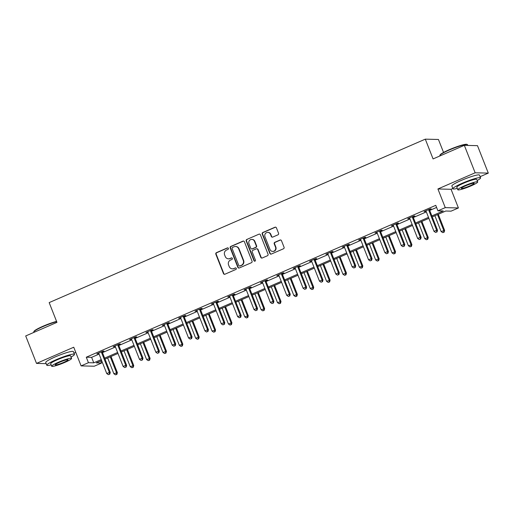 <?xml version="1.0" encoding="UTF-8"?>
<svg xmlns="http://www.w3.org/2000/svg" width="514" height="514" viewBox="0 0 514 514"><rect width="100%" height="100%" fill="white"/><g stroke="black" fill="none" stroke-linecap="round" stroke-linejoin="round"><path stroke-width="0.77" d="M228.396 248.346A0.816 0.777 -88.6 0 0 227.381 247.902L216.439 252.657A1.169 1.112 -88.6 0 0 215.835 254.186L223.481 273.583A1.169 1.112 -88.6 0 0 224.933 274.213L235.868 269.458A0.816 0.777 -88.6 0 0 235.592 267.89A0.816 0.777 -88.6 0 0 235.277 267.955L233.864 268.565A3.733 3.566 -88.6 0 1 229.205 266.548L228.569 264.935A3.733 3.566 -88.6 0 1 230.51 260.052L231.923 259.435A0.816 0.777 -88.6 0 0 231.647 257.867A0.816 0.777 -88.6 0 0 231.326 257.925L229.912 258.542A3.733 3.566 -88.6 0 1 225.261 256.525L224.624 254.912A3.733 3.566 -88.6 0 1 226.558 250.029L227.972 249.412A0.816 0.777 -88.6 0 0 228.396 248.346M227.875 247.87A0.816 0.777 -88.6 0 0 227.734 247.915L216.799 252.67A1.169 1.112 -88.6 0 0 216.188 254.192L223.834 273.596A1.169 1.112 -88.6 0 0 224.657 274.29M235.772 267.916A0.816 0.777 -88.6 0 0 235.63 267.961L233.864 268.565M231.82 257.893A0.816 0.777 -88.6 0 0 231.685 257.938L229.912 258.542M277.965 234.821A1.169 1.112 -88.6 0 0 278.569 233.298L276.423 227.856A1.169 1.112 -88.6 0 0 274.971 227.227L262.821 232.501A1.169 1.112 -88.6 0 0 262.217 234.031L269.856 253.428A1.169 1.112 -88.6 0 0 271.315 254.057L283.458 248.782A1.169 1.112 -88.6 0 0 284.069 247.253L281.473 240.68A1.169 1.112 -88.6 0 0 280.021 240.051L274.823 242.306A1.169 1.112 -88.6 0 0 274.219 243.835L275.504 247.093A3.123 2.981 -88.6 0 1 272.671 251.41A3.123 2.981 -88.6 0 1 269.991 249.489L264.961 236.716A3.123 2.981 -88.6 0 1 267.794 232.399A3.123 2.981 -88.6 0 1 270.473 234.32L271.308 236.453A1.169 1.112 -88.6 0 0 272.761 237.082L277.965 234.821M464.335 145.34L477.487 145.661L488.3 173.115L475.148 172.788L464.335 145.34L433.077 158.922L425.296 139.153L49.171 302.605L56.958 322.368L25.7 335.95L36.513 363.404L73.746 347.226L81.103 365.891L88.44 362.698L86.281 357.211L435.763 205.337L437.928 210.83L445.265 207.637L458.417 207.964L451.074 211.151L445.747 211.023L432.255 216.882M475.148 172.788L437.915 188.972L445.265 207.637M244.407 241.766A1.169 1.112 -88.6 0 0 242.949 241.137L230.805 246.418A1.169 1.112 -88.6 0 0 230.195 247.941L237.841 267.344A1.169 1.112 -88.6 0 0 239.293 267.974L251.442 262.693A1.169 1.112 -88.6 0 0 252.046 261.17L244.407 241.766M246.81 239.46L258.96 234.178A1.169 1.112 -88.6 0 1 260.412 234.808L268.057 254.212A1.169 1.112 -88.6 0 1 267.453 255.734L262.249 257.996A1.169 1.112 -88.6 0 1 260.797 257.366L257.7 249.496A1.169 1.112 -88.6 0 0 256.242 248.866L252.798 250.363A1.169 1.112 -88.6 0 0 252.194 251.892L255.419 260.084A0.816 0.777 -88.6 0 1 254.674 261.215A0.816 0.777 -88.6 0 1 253.974 260.707L246.206 240.982A1.169 1.112 -88.6 0 1 246.81 239.46L258.96 234.178M36.513 363.404L46.189 363.642M443.55 152.44L438.442 139.48L425.296 139.153M86.281 357.211L91.614 357.339L99.093 354.095M102.466 352.623L115.451 346.982M118.824 345.517L131.815 339.87M135.188 338.405L148.18 332.764M151.553 331.292L164.538 325.651M167.911 324.186L180.902 318.539M184.275 317.074L197.267 311.426M200.64 309.961L213.625 304.32M216.998 302.855L229.989 297.208M233.362 295.743L246.354 290.095M249.727 288.63L262.712 282.989M266.085 281.524L279.076 275.877M282.449 274.412L295.441 268.764M298.814 267.299L311.799 261.658M315.172 260.187L328.163 254.546M331.536 253.081L344.521 247.433M347.901 245.968L360.886 240.327M364.259 238.856L377.25 233.215M380.623 231.75L393.608 226.102M396.988 224.637L409.973 218.99M413.346 217.525L426.337 211.884M429.71 210.419L436.585 207.431M102.312 351.833L104.008 351.094L103.121 351.075L96.831 353.812L98.778 353.369M118.676 344.721L120.372 343.988L119.486 343.962L113.189 346.699L115.142 346.256M135.034 337.614L136.737 336.876L135.844 336.856L129.554 339.587L131.507 339.15M151.399 330.502L153.095 329.763L152.208 329.744L145.918 332.481L147.865 332.038M167.763 323.39L169.459 322.657L168.573 322.631L162.276 325.368L164.229 324.925M184.121 316.283L185.824 315.545L184.931 315.519L178.641 318.256L180.594 317.819M200.486 309.171L202.182 308.432L201.295 308.413L195.005 311.143L196.952 310.707M216.85 302.059L218.546 301.326L217.66 301.3L211.363 304.037L213.316 303.594M233.208 294.952L234.911 294.214L234.018 294.188L227.728 296.925L229.681 296.488M249.573 287.84L251.269 287.101L250.382 287.082L244.092 289.812L246.039 289.376M265.937 280.728L267.633 279.989L266.747 279.969L260.45 282.706L262.403 282.263M282.295 273.621L283.998 272.883L283.105 272.857L276.815 275.594L278.768 275.157M298.66 266.509L300.356 265.77L299.469 265.751L293.179 268.481L295.126 268.045M315.024 259.397L316.72 258.658L315.834 258.638L309.537 261.375L311.49 260.932M331.382 252.29L333.085 251.552L332.192 251.526L325.902 254.263L327.855 253.82M347.747 245.178L349.443 244.439L348.556 244.42L342.266 247.15L344.213 246.714M364.111 238.066L365.807 237.327L364.921 237.307L358.624 240.044L360.577 239.601M380.469 230.953L382.172 230.221L381.279 230.195L374.989 232.932L376.942 232.489M396.834 223.847L398.53 223.108L397.643 223.089L391.353 225.819L393.3 225.383M413.198 216.735L414.894 215.996L414.008 215.976L407.711 218.707L409.664 218.27M429.556 209.622L431.259 208.89L430.366 208.864L424.076 211.601L426.029 211.158M437.915 188.972L451.067 189.293L452.847 188.522M480.121 176.668L488.3 173.115M451.067 189.293L458.417 207.964M100.77 360.937L101.592 363.025L94.255 366.219L81.103 365.891M74.003 353.157L75.783 352.379M431.869 215.906L443.254 210.958L437.928 210.83M88.44 362.698L93.773 362.833L101.252 359.582M104.625 358.117L117.616 352.469M120.989 351.004L133.974 345.363M137.354 343.898L150.339 338.251M153.712 336.786L166.703 331.138M170.076 329.673L183.061 324.032M186.441 322.561L199.426 316.92M202.799 315.455L215.79 309.807M219.163 308.342L232.148 302.701M235.528 301.23L248.513 295.589M251.886 294.124L264.877 288.476M268.25 287.011L281.235 281.37M284.608 279.899L297.6 274.258M300.973 272.793L313.964 267.145M317.337 265.68L330.322 260.033M333.695 258.568L346.687 252.927M350.06 251.462L363.051 245.814M366.424 244.349L379.409 238.702M382.782 237.237L395.774 231.596M399.147 230.131L412.138 224.483M415.511 223.018L428.496 217.371M101.637 360.558L96.259 362.89L101.592 363.025M428.882 218.347L415.897 223.995M412.524 225.46L399.532 231.101M396.159 232.572L383.168 238.213M379.795 239.678L366.81 245.326M363.437 246.791L350.445 252.432M347.072 253.903L334.081 259.544M330.708 261.009L317.723 266.657M314.35 268.122L301.358 273.769M297.985 275.234L284.994 280.875M281.621 282.34L268.636 287.988M265.263 289.453L252.271 295.1M248.898 296.565L235.907 302.206M232.534 303.671L219.549 309.319M216.176 310.784L203.184 316.431M199.811 317.896L186.82 323.537M183.447 325.009L170.462 330.65M167.089 332.115L154.097 337.762M150.724 339.227L137.733 344.868M134.36 346.34L121.375 351.981M118.002 353.446L105.01 359.093M91.614 357.339L93.773 362.833M97.718 353.831L97.583 353.484M114.082 346.719L113.941 346.372M130.44 339.613L130.305 339.259M146.805 332.5L146.67 332.153M163.169 325.388L163.028 325.041M179.527 318.282L179.392 317.928M195.892 311.169L195.757 310.822M212.256 304.057L212.115 303.71M228.614 296.944L228.479 296.597M244.979 289.838L244.844 289.491M261.343 282.726L261.202 282.379M277.701 275.613L277.566 275.266M294.066 268.507L293.931 268.154M310.43 261.395L310.289 261.048M326.788 254.282L326.653 253.935M343.153 247.176L343.018 246.823M359.517 240.064L359.376 239.717M375.875 232.951L375.74 232.604M392.24 225.845L392.098 225.492M408.604 218.733L408.463 218.386M424.962 211.62L424.827 211.273M228.46 258.825L228.814 258.838A3.733 3.566 -88.6 0 0 230.266 258.555M232.412 268.854L232.765 268.861A3.733 3.566 -88.6 0 0 234.217 268.578M243.585 241.066A1.169 1.112 -88.6 0 0 243.308 241.15L231.159 246.424A1.169 1.112 -88.6 0 0 230.555 247.954L238.194 267.351A1.169 1.112 -88.6 0 0 239.016 268.051M232.527 247.433A0.816 0.777 -88.6 0 0 232.103 248.5L238.811 265.532A0.816 0.777 -88.6 0 0 239.832 265.969L241.323 265.32A3.733 3.566 -88.6 0 0 243.263 260.444L238.676 248.802A3.733 3.566 -88.6 0 0 234.024 246.784L232.527 247.433M239.518 266.034L239.871 266.04A0.816 0.777 -88.6 0 0 240.186 265.982L239.832 265.969M235.476 246.502L235.83 246.508A3.733 3.566 -88.6 0 1 239.029 248.808L243.617 260.45A3.733 3.566 -88.6 0 1 241.683 265.333L240.186 265.982M256.698 248.776L257.051 248.789A1.169 1.112 -88.6 0 1 258.054 249.508L261.151 257.373A1.169 1.112 -88.6 0 0 261.979 258.073M247.17 239.466A1.169 1.112 -88.6 0 0 246.559 240.995L254.334 260.72A0.816 0.777 -88.6 0 0 254.854 261.196M254.481 241.336A3.123 2.981 -88.6 0 0 251.809 239.408A3.123 2.981 -88.6 0 0 248.975 243.726L250.748 248.23A1.169 1.112 -88.6 0 0 252.201 248.86L255.651 247.356A1.169 1.112 -88.6 0 0 256.255 245.833L254.481 241.336L254.841 241.342A3.123 2.981 -88.6 0 0 252.162 239.421L251.809 239.408M251.751 248.943L252.104 248.956A1.169 1.112 -88.6 0 0 252.554 248.866L252.201 248.86M254.841 241.342L256.608 245.84A1.169 1.112 -88.6 0 1 256.004 247.369L252.554 248.866M267.794 232.399L268.147 232.405A3.123 2.981 -88.6 0 1 270.827 234.333L271.662 236.459A1.169 1.112 -88.6 0 0 272.491 237.16M272.671 251.41L273.024 251.423A3.123 2.981 -88.6 0 0 275.857 247.106L275.504 247.093M280.65 239.98A1.169 1.112 -88.6 0 0 280.374 240.057L275.176 242.319A1.169 1.112 -88.6 0 0 274.572 243.842L275.857 247.106M275.6 227.156A1.169 1.112 -88.6 0 0 275.324 227.233L263.174 232.514A1.169 1.112 -88.6 0 0 262.57 234.037L270.216 253.441A1.169 1.112 -88.6 0 0 271.039 254.134M107.644 357.943L113.87 373.742L117.378 372.624L111.018 356.478M116.537 374.378L115.483 374.834L116.89 374.391L116.537 374.378L116.492 372.605L110.272 356.806M115.483 374.834L113.87 373.742M117.378 372.624L116.89 374.391M101.425 351.814L101.425 352A1.189 1.137 -88.6 0 0 101.509 352.443L109.386 372.425L106.764 373.569L98.887 353.581A1.189 1.137 -88.6 0 0 98.649 353.208L98.527 353.073M102.312 351.428L102.312 352.019A1.189 1.137 -88.6 0 0 102.402 352.463L110.272 372.451L109.386 372.425L109.424 374.205L108.377 374.661L109.424 374.205M109.784 374.211L110.272 372.451M106.764 373.569L108.377 374.661M56.675 321.655A14.861 1.799 158.5 0 0 43.137 326.525A14.861 1.799 158.5 0 0 33.776 331.838L33.975 331.382A14.508 1.76 -21.5 0 1 43.118 326.197A14.508 1.76 -21.5 0 1 56.566 321.385M33.776 331.838A14.861 1.799 158.5 0 0 33.757 332.083L33.879 332.397M71.06 357.037A14.861 1.799 158.5 0 0 74.472 354.352A14.861 1.799 158.5 0 0 56.199 359.684A14.861 1.799 158.5 0 0 46.819 365.242A14.861 1.799 158.5 0 0 51.143 364.882M74.472 354.352L73.393 351.602A14.861 1.799 158.5 0 0 55.12 356.941A14.861 1.799 158.5 0 0 45.733 362.498L46.819 365.242M51.683 366.244L50.687 363.719A10.698 1.298 -21.5 0 1 57.446 359.716A10.698 1.298 -21.5 0 1 70.598 355.874L71.594 358.399A10.698 1.298 158.5 0 0 58.442 362.241A10.698 1.298 158.5 0 0 51.683 366.244A10.698 1.298 158.5 0 0 64.835 362.402A10.698 1.298 158.5 0 0 71.594 358.399M63.697 362.376A6.894 0.835 158.5 0 0 68.054 359.794A6.894 0.835 158.5 0 0 59.579 362.274A6.894 0.835 158.5 0 0 55.223 364.85A6.894 0.835 158.5 0 0 63.697 362.376M439.9 155.35L440.1 154.9A14.508 1.76 -21.5 0 1 449.236 149.715A14.508 1.76 -21.5 0 1 466.885 144.344L467.348 144.537A14.861 1.799 158.5 0 0 449.262 150.037A14.861 1.799 158.5 0 0 439.9 155.35A14.861 1.799 158.5 0 0 439.875 155.594L439.997 155.915M477.178 180.549A14.861 1.799 158.5 0 0 480.59 177.863A14.861 1.799 158.5 0 0 462.324 183.202A14.861 1.799 158.5 0 0 452.937 188.76A14.861 1.799 158.5 0 0 457.267 188.394M480.59 177.863L479.511 175.12A14.861 1.799 158.5 0 0 461.238 180.453A14.861 1.799 158.5 0 0 451.857 186.01L452.937 188.76M457.807 189.756L456.811 187.231A10.698 1.298 -21.5 0 1 463.564 183.235A10.698 1.298 -21.5 0 1 476.722 179.392L477.718 181.917A10.698 1.298 158.5 0 0 464.56 185.76A10.698 1.298 158.5 0 0 457.807 189.756A10.698 1.298 158.5 0 0 470.959 185.914A10.698 1.298 158.5 0 0 477.718 181.917M469.822 185.888A6.894 0.835 158.5 0 0 474.178 183.312A6.894 0.835 158.5 0 0 465.697 185.785A6.894 0.835 158.5 0 0 461.341 188.362A6.894 0.835 158.5 0 0 469.822 185.888M467.811 145.423L467.528 144.704A14.861 1.799 158.5 0 0 467.348 144.537M124.009 350.837L130.235 366.63L133.743 365.518L127.382 349.372M132.895 367.272L131.847 367.722L133.255 367.279L132.895 367.272L132.856 365.493L126.63 349.693M131.847 367.722L130.235 366.63M133.743 365.518L133.255 367.279M140.373 343.725L146.593 359.524L150.107 358.406L143.747 342.26M149.259 360.16L148.212 360.616L149.613 360.166L149.259 360.16L149.214 358.38L142.995 342.587M148.212 360.616L146.593 359.524M150.107 358.406L149.613 360.166M117.79 344.701L117.79 344.888A1.189 1.137 -88.6 0 0 117.873 345.331L125.744 365.319L123.122 366.456L115.252 346.475A1.189 1.137 -88.6 0 0 115.014 346.095L114.892 345.961M118.67 344.316L118.676 344.913A1.189 1.137 -88.6 0 0 118.76 345.357L126.637 365.338L125.744 365.319L125.789 367.092L124.741 367.549L125.789 367.092M126.142 367.099L126.637 365.338M123.122 366.456L124.741 367.549M134.148 337.589L134.148 337.782A1.189 1.137 -88.6 0 0 134.238 338.225L142.108 358.207L139.487 359.344L131.616 339.362A1.189 1.137 -88.6 0 0 131.378 338.983L131.25 338.848M135.034 337.203L135.041 337.801A1.189 1.137 -88.6 0 0 135.124 338.244L142.995 358.226L142.108 358.207L142.153 359.98L141.099 360.436L142.153 359.98M142.506 359.993L142.995 358.226M139.487 359.344L141.099 360.436M156.731 336.612L162.957 352.411L166.465 351.293L160.105 335.147M165.624 353.047L164.57 353.504L165.977 353.06L165.624 353.047L165.579 351.274L159.359 335.475M164.57 353.504L162.957 352.411M166.465 351.293L165.977 353.06M173.096 329.506L179.322 345.299L182.83 344.181L176.469 328.041M181.982 345.935L180.934 346.391L182.341 345.948L181.982 345.935L181.943 344.162L175.717 328.362M180.934 346.391L179.322 345.299M182.83 344.181L182.341 345.948M189.46 322.394L195.68 338.193L199.194 337.075L192.834 320.929M198.346 338.829L197.299 339.285L198.7 338.835L198.346 338.829L198.301 337.049L192.082 321.256M197.299 339.285L195.68 338.193M199.194 337.075L198.7 338.835M150.512 330.483L150.512 330.669A1.189 1.137 -88.6 0 0 150.596 331.112L158.473 351.094L155.851 352.238L147.974 332.25A1.189 1.137 -88.6 0 0 147.736 331.877L147.614 331.742M151.399 330.097L151.399 330.688A1.189 1.137 -88.6 0 0 151.489 331.132L159.359 351.12L158.473 351.094L158.511 352.874L157.464 353.33L158.511 352.874M158.871 352.88L159.359 351.12M155.851 352.238L157.464 353.33M166.877 323.37L166.877 323.557A1.189 1.137 -88.6 0 0 166.96 324L174.831 343.988L172.209 345.125L164.339 325.144A1.189 1.137 -88.6 0 0 164.101 324.764L163.979 324.63M167.757 322.985L167.763 323.582A1.189 1.137 -88.6 0 0 167.847 324.026L175.724 344.007L174.831 343.988L174.876 345.761L173.828 346.218L174.876 345.761M175.229 345.768L175.724 344.007M172.209 345.125L173.828 346.218M183.235 316.258L183.235 316.451A1.189 1.137 -88.6 0 0 183.325 316.887L191.195 336.876L188.574 338.013L180.703 318.031A1.189 1.137 -88.6 0 0 180.465 317.652L180.337 317.517M184.121 315.872L184.128 316.47A1.189 1.137 -88.6 0 0 184.211 316.913L192.082 336.895L191.195 336.876L191.24 338.649L190.186 339.105L191.24 338.649M191.593 338.662L192.082 336.895M188.574 338.013L190.186 339.105M199.599 309.152L199.599 309.338A1.189 1.137 -88.6 0 0 199.683 309.781L207.56 329.763L204.938 330.907L197.061 310.919A1.189 1.137 -88.6 0 0 196.823 310.54L196.701 310.411M200.486 308.766L200.486 309.357A1.189 1.137 -88.6 0 0 200.576 309.801L208.446 329.789L207.56 329.763L207.598 331.543L206.551 331.999L207.598 331.543M207.958 331.549L208.446 329.789M204.938 330.907L206.551 331.999M215.964 302.039L215.964 302.226A1.189 1.137 -88.6 0 0 216.047 302.669L223.918 322.657L221.296 323.794L213.426 303.806A1.189 1.137 -88.6 0 0 213.188 303.433L213.066 303.299M216.844 301.654L216.85 302.251A1.189 1.137 -88.6 0 0 216.934 302.695L224.811 322.676L223.918 322.657L223.963 324.43L222.915 324.887L223.963 324.43M224.316 324.437L224.811 322.676M221.296 323.794L222.915 324.887M232.322 294.927L232.322 295.113A1.189 1.137 -88.6 0 0 232.412 295.556L240.282 315.545L237.661 316.682L229.79 296.7A1.189 1.137 -88.6 0 0 229.552 296.321L229.424 296.186M233.208 294.541L233.215 295.139A1.189 1.137 -88.6 0 0 233.298 295.582L241.169 315.564L240.282 315.545L240.327 317.318L239.273 317.774L240.327 317.318M240.68 317.331L241.169 315.564M237.661 316.682L239.273 317.774M248.686 287.821L248.686 288.007A1.189 1.137 -88.6 0 0 248.77 288.45L256.647 308.432L254.025 309.576L246.148 289.588A1.189 1.137 -88.6 0 0 245.91 289.209L245.788 289.08M249.573 287.435L249.573 288.026A1.189 1.137 -88.6 0 0 249.663 288.47L257.533 308.458L256.647 308.432L256.685 310.212L255.638 310.662L256.685 310.212M257.045 310.218L257.533 308.458M254.025 309.576L255.638 310.662M265.044 280.708L265.051 280.895A1.189 1.137 -88.6 0 0 265.134 281.338L273.005 301.32L270.383 302.463L262.513 282.475A1.189 1.137 -88.6 0 0 262.275 282.102L262.153 281.968M265.931 280.323L265.937 280.92A1.189 1.137 -88.6 0 0 266.021 281.357L273.898 301.345L273.005 301.32L273.05 303.099L272.002 303.556L273.05 303.099M273.403 303.106L273.898 301.345M270.383 302.463L272.002 303.556M281.409 273.596L281.409 273.782A1.189 1.137 -88.6 0 0 281.499 274.225L289.369 294.214L286.748 295.351L278.877 275.369A1.189 1.137 -88.6 0 0 278.639 274.99L278.511 274.855M282.295 273.21L282.302 273.808A1.189 1.137 -88.6 0 0 282.385 274.251L290.256 294.233L289.369 294.214L289.414 295.987L288.36 296.443L289.414 295.987M289.767 296L290.256 294.233M286.748 295.351L288.36 296.443M297.773 266.483L297.773 266.676A1.189 1.137 -88.6 0 0 297.857 267.119L305.734 287.101L303.106 288.238L295.235 268.257A1.189 1.137 -88.6 0 0 294.997 267.878L294.875 267.743M298.66 266.104L298.66 266.695A1.189 1.137 -88.6 0 0 298.75 267.139L306.62 287.127L305.734 287.101L305.772 288.874L304.725 289.331L305.772 288.874M306.132 288.887L306.62 287.127M303.106 288.238L304.725 289.331M314.131 259.377L314.138 259.564A1.189 1.137 -88.6 0 0 314.221 260.007L322.092 279.989L319.47 281.132L311.6 261.144A1.189 1.137 -88.6 0 0 311.362 260.771L311.233 260.637M315.018 258.992L315.024 259.583A1.189 1.137 -88.6 0 0 315.108 260.026L322.985 280.014L322.092 279.989L322.137 281.768L321.089 282.225L322.137 281.768M322.49 281.775L322.985 280.014M319.47 281.132L321.089 282.225M330.496 252.265L330.496 252.451A1.189 1.137 -88.6 0 0 330.586 252.894L338.456 272.883L335.835 274.02L327.964 254.038A1.189 1.137 -88.6 0 0 327.726 253.659L327.598 253.524M331.382 251.879L331.389 252.477A1.189 1.137 -88.6 0 0 331.472 252.92L339.343 272.902L338.456 272.883L338.501 274.656L337.447 275.112L338.501 274.656M338.854 274.662L339.343 272.902M335.835 274.02L337.447 275.112M346.86 245.152L346.86 245.345A1.189 1.137 -88.6 0 0 346.944 245.788L354.821 265.77L352.193 266.907L344.322 246.926A1.189 1.137 -88.6 0 0 344.084 246.547L343.962 246.412M347.747 244.773L347.747 245.364A1.189 1.137 -88.6 0 0 347.837 245.808L355.707 265.789L354.821 265.77L354.859 267.543L353.812 268L354.859 267.543M355.213 267.556L355.707 265.789M352.193 266.907L353.812 268M363.218 238.046L363.225 238.233A1.189 1.137 -88.6 0 0 363.308 238.676L371.179 258.658L368.557 259.801L360.687 239.813A1.189 1.137 -88.6 0 0 360.449 239.44L360.32 239.306M364.105 237.661L364.111 238.252A1.189 1.137 -88.6 0 0 364.195 238.695L372.072 258.683L371.179 258.658L371.224 260.437L370.176 260.894L371.224 260.437M371.577 260.444L372.072 258.683M368.557 259.801L370.176 260.894M379.583 230.934L379.583 231.12A1.189 1.137 -88.6 0 0 379.673 231.563L387.543 251.552L384.922 252.689L377.051 232.707A1.189 1.137 -88.6 0 0 376.813 232.328L376.685 232.193M380.469 230.548L380.476 231.146A1.189 1.137 -88.6 0 0 380.559 231.589L388.43 251.571L387.543 251.552L387.588 253.325L386.534 253.781L387.588 253.325M387.941 253.331L388.43 251.571M384.922 252.689L386.534 253.781M395.947 223.821L395.947 224.014A1.189 1.137 -88.6 0 0 396.031 224.457L403.908 244.439L401.28 245.576L393.409 225.595A1.189 1.137 -88.6 0 0 393.171 225.216L393.049 225.081M396.834 223.436L396.834 224.033A1.189 1.137 -88.6 0 0 396.924 224.477L404.794 244.458L403.908 244.439L403.946 246.212L402.899 246.669L403.946 246.212M404.3 246.225L404.794 244.458M401.28 245.576L402.899 246.669M412.305 216.715L412.312 216.902A1.189 1.137 -88.6 0 0 412.395 217.345L420.266 237.327L417.644 238.47L409.774 218.482A1.189 1.137 -88.6 0 0 409.536 218.109L409.407 217.975M413.192 216.33L413.198 216.921A1.189 1.137 -88.6 0 0 413.282 217.364L421.159 237.352L420.266 237.327L420.311 239.106L419.263 239.563L420.311 239.106M420.664 239.113L421.159 237.352M417.644 238.47L419.263 239.563M428.67 209.603L428.67 209.789A1.189 1.137 -88.6 0 0 428.76 210.232L436.63 230.221L434.009 231.358L426.138 211.376A1.189 1.137 -88.6 0 0 425.9 210.997L425.772 210.862M429.556 209.217L429.563 209.815A1.189 1.137 -88.6 0 0 429.646 210.258L437.517 230.24L436.63 230.221L436.669 231.994L435.621 232.45L436.669 231.994M437.029 232L437.517 230.24M434.009 231.358L435.621 232.45M205.818 315.281L212.044 331.08L215.552 329.962L209.192 313.816M214.711 331.716L213.657 332.172L215.064 331.723L214.711 331.716L214.666 329.943L208.446 314.144M213.657 332.172L212.044 331.08M215.552 329.962L215.064 331.723M222.183 308.175L228.409 323.968L231.917 322.85L225.556 306.704M231.069 324.604L230.021 325.06L231.428 324.617L231.069 324.604L231.03 322.831L224.804 307.031M230.021 325.06L228.409 323.968M231.917 322.85L231.428 324.617M238.547 301.063L244.767 316.862L248.281 315.744L241.921 299.598M247.433 317.498L246.386 317.954L247.787 317.504L247.433 317.498L247.388 315.718L241.169 299.925M246.386 317.954L244.767 316.862M248.281 315.744L247.787 317.504M254.905 293.95L261.131 309.749L264.639 308.631L258.279 292.485M263.798 310.385L262.744 310.841L264.151 310.392L263.798 310.385L263.753 308.612L257.533 292.813M262.744 310.841L261.131 309.749M264.639 308.631L264.151 310.392M271.27 286.844L277.496 302.637L281.004 301.519L274.643 285.373M280.156 303.273L279.108 303.729L280.515 303.286L280.156 303.273L280.117 301.5L273.891 285.7M279.108 303.729L277.496 302.637M281.004 301.519L280.515 303.286M287.634 279.732L293.854 295.531L297.368 294.413L291.008 278.267M296.52 296.167L295.473 296.623L296.874 296.173L296.52 296.167L296.475 294.387L290.256 278.594M295.473 296.623L293.854 295.531M297.368 294.413L296.874 296.173M303.992 272.619L310.218 288.418L313.726 287.3L307.366 271.154M312.885 289.054L311.831 289.51L313.238 289.061L312.885 289.054L312.84 287.281L306.614 271.482M311.831 289.51L310.218 288.418M313.726 287.3L313.238 289.061M320.357 265.513L326.583 281.306L330.091 280.188L323.73 264.042M329.243 281.942L328.195 282.398L329.602 281.955L329.243 281.942L329.204 280.169L322.978 264.369M328.195 282.398L326.583 281.306M330.091 280.188L329.602 281.955M336.721 258.401L342.941 274.2L346.455 273.082L340.095 256.936M345.607 274.836L344.56 275.292L345.961 274.842L345.607 274.836L345.562 273.056L339.343 257.257M344.56 275.292L342.941 274.2M346.455 273.082L345.961 274.842M353.079 251.288L359.305 267.087L362.813 265.969L356.453 249.823M361.972 267.723L360.918 268.179L362.325 267.73L361.972 267.723L361.927 265.944L355.701 250.151M360.918 268.179L359.305 267.087M362.813 265.969L362.325 267.73M369.444 244.176L375.67 259.975L379.178 258.857L372.817 242.711M378.33 260.611L377.282 261.067L378.689 260.624L378.33 260.611L378.291 258.838L372.065 243.038M377.282 261.067L375.67 259.975M379.178 258.857L378.689 260.624M385.808 237.07L392.028 252.862L395.542 251.751L389.182 235.605M394.694 253.498L393.647 253.955L395.048 253.511L394.694 253.498L394.649 251.725L388.43 235.926M393.647 253.955L392.028 252.862M395.542 251.751L395.048 253.511M402.166 229.957L408.392 245.756L411.9 244.638L405.54 228.492M411.059 246.392L410.005 246.848L411.412 246.399L411.059 246.392L411.014 244.613L404.788 228.82M410.005 246.848L408.392 245.756M411.9 244.638L411.412 246.399M418.531 222.845L424.757 238.644L428.265 237.526L421.904 221.38M427.417 239.28L426.369 239.736L427.776 239.286L427.417 239.28L427.378 237.507L421.152 221.707M426.369 239.736L424.757 238.644M428.265 237.526L427.776 239.286M434.895 215.739L441.115 231.531L444.629 230.413L438.269 214.274M443.781 232.167L442.734 232.624L444.135 232.18L443.781 232.167L443.736 230.394L437.517 214.595M442.734 232.624L441.115 231.531M444.629 230.413L444.135 232.18M227.734 247.915L227.381 247.902M235.63 267.961L235.277 267.955M231.685 257.938L231.326 257.925M223.834 273.596L223.481 273.583M216.188 254.192L215.835 254.186M216.799 252.67L216.439 252.657M238.194 267.351L237.841 267.344M230.555 247.954L230.195 247.941M231.159 246.424L230.805 246.418M243.308 241.15L242.949 241.137M241.683 265.333L241.323 265.32M243.617 260.45L243.263 260.444M239.029 248.808L238.676 248.802M261.151 257.373L260.797 257.366M258.054 249.508L257.7 249.496M254.334 260.72L253.974 260.707M246.559 240.995L246.206 240.982M256.004 247.369L255.651 247.356M256.608 245.84L256.255 245.833M271.662 236.459L271.308 236.453M270.827 234.333L270.473 234.32M274.572 243.842L274.219 243.835M275.176 242.319L274.823 242.306M280.374 240.057L280.021 240.051M270.216 253.441L269.856 253.428M262.57 234.037L262.217 234.031M263.174 232.514L262.821 232.501M275.324 227.233L274.971 227.227M101.425 352L102.312 352.019M101.509 352.443L102.402 352.463M117.79 344.888L118.676 344.913M117.873 345.331L118.76 345.357M134.148 337.782L135.041 337.801M134.238 338.225L135.124 338.244M150.512 330.669L151.399 330.688M150.596 331.112L151.489 331.132M166.877 323.557L167.763 323.582M166.96 324L167.847 324.026M183.235 316.451L184.128 316.47M183.325 316.887L184.211 316.913M199.599 309.338L200.486 309.357M199.683 309.781L200.576 309.801M215.964 302.226L216.85 302.251M216.047 302.669L216.934 302.695M232.322 295.113L233.215 295.139M232.412 295.556L233.298 295.582M248.686 288.007L249.573 288.026M248.77 288.45L249.663 288.47M265.051 280.895L265.937 280.92M265.134 281.338L266.021 281.357M281.409 273.782L282.302 273.808M281.499 274.225L282.385 274.251M297.773 266.676L298.66 266.695M297.857 267.119L298.75 267.139M314.138 259.564L315.024 259.583M314.221 260.007L315.108 260.026M330.496 252.451L331.389 252.477M330.586 252.894L331.472 252.92M346.86 245.345L347.747 245.364M346.944 245.788L347.837 245.808M363.225 238.233L364.111 238.252M363.308 238.676L364.195 238.695M379.583 231.12L380.476 231.146M379.673 231.563L380.559 231.589M395.947 224.014L396.834 224.033M396.031 224.457L396.924 224.477M412.312 216.902L413.198 216.921M412.395 217.345L413.282 217.364M428.67 209.789L429.563 209.815M428.76 210.232L429.646 210.258"/></g></svg>
